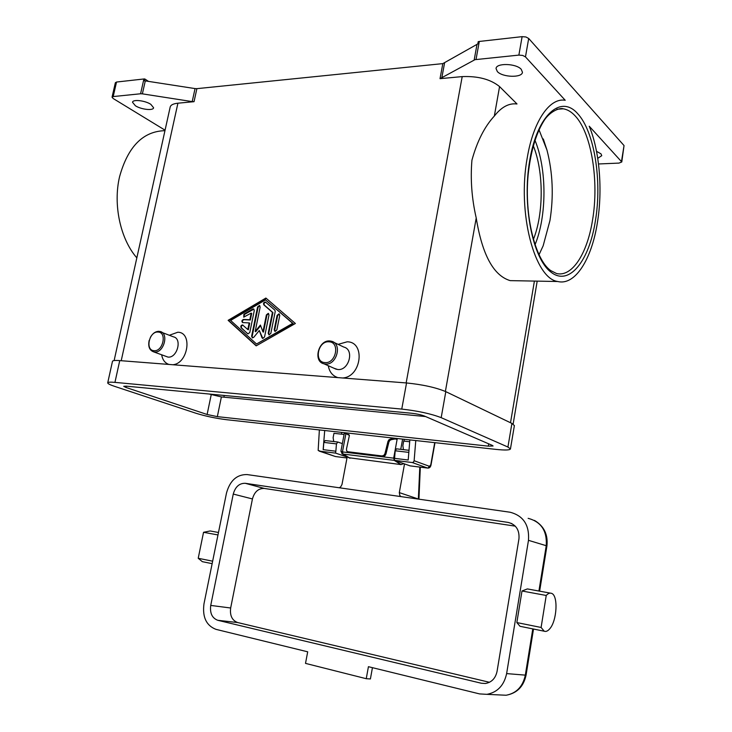 <?xml version="1.0" encoding="UTF-8"?>
<svg xmlns="http://www.w3.org/2000/svg" width="732" height="732" viewBox="0 0 732 732"><rect width="100%" height="100%" fill="white"/><g stroke="black" fill="none" stroke-linecap="round" stroke-linejoin="round"><path stroke-width="1.1" d="M164.956 130.671C143.015 131.248 127.88 146.638 119.545 176.815C112.911 204.997 120.515 239.273 136.838 257.856M192.205 101.602L194.044 101.684L196.881 88.654L195.051 88.581L192.205 101.602L142.374 93.852L145.293 80.895L144.36 80.804L144.78 78.955L143.911 78.974L140.581 93.769L113.195 96.569L112.051 97.191L113.149 98.5L165.066 130.186M143.911 78.974L116.525 82.039L115.363 82.753M194.044 101.684L177.913 103.194C173.155 103.697 170.565 105.051 170.135 107.256L114.128 360.565M140.581 93.769L142.374 93.852M135.411 105.774L132.538 102.297C132.584 99.122 145.055 100.485 150.81 104.319L153.583 107.732C153.482 110.898 141.23 109.571 135.411 105.774M168.927 364.435C165.002 363.09 162.586 359.915 161.69 354.901M169.421 335.229L177.775 332.246C192.836 332.154 188.124 363.676 172.816 364.737M337.873 377.611C332.584 375.909 329.382 371.938 328.284 365.716M338.083 344.36L347.169 341.807C365.716 341.789 361.498 376.943 342.677 377.987M517.002 103.962L499.572 86.586C490.568 79.303 478.115 75.982 462.203 76.604L440.024 78.672L474.986 59.667L518.878 55.101L522.675 55.431L525.466 56.895L565.223 100.284C549.851 97.411 533.427 120.807 527.278 157.6C516.975 212.911 534.753 278.7 557.775 281.509C575.041 285.873 591.676 259.421 597.413 222.565C602.756 190.146 599.673 151.167 589.223 126.215L621.779 161.964L618.998 163.099L598.511 163.968M196.881 88.654L442.823 63.62L440.024 78.672M265.89 298.052L295.38 323.489L256.173 345.852L228.128 320.323L265.89 298.052M150.371 337.361C152.659 333.353 155.541 331.34 159.009 331.312L173.374 336.821C182.506 338.486 177.245 358.314 167.967 357.088L153.693 351.872C149.456 350.326 147.946 346.51 149.154 340.444M160.043 331.468C169.22 333.115 163.858 353.208 154.534 352L153.693 351.872M158.066 332.053C167.262 332.099 163.035 351.772 154.04 350.683C144.936 350.482 149.154 331.093 158.066 332.053M334.039 368.269L337.717 369.514C348.954 370.95 354.709 349.521 343.784 347.06L333.81 342.329M325.374 364.033C336.693 365.46 342.567 343.711 331.55 341.258L329.839 340.966C318.42 339.73 312.793 361.553 323.974 363.813L325.374 364.033M324.935 362.587C336.116 363.877 340.334 341.917 328.961 341.807C317.889 340.673 313.662 362.276 324.935 362.587M476.029 59.475L479.304 41.45L478.225 41.66L477.822 43.902L442.823 63.62M145.293 80.895L195.051 88.581M144.78 78.955L148.541 81.398M621.779 161.964L624.039 145.558L528.696 38.467L525.915 36.975L522.117 36.655L518.878 55.101M479.304 41.45L522.117 36.655M596.525 151.332L600.972 153.83L601.75 155.669L597.742 158.35M521.239 69.32L522.447 72.221C522.273 77.995 502.491 77.436 497.357 71.58L496.049 68.57C496.076 62.806 516.252 63.355 521.239 69.32M538.99 129.72L546.978 150.097C552.797 172.679 553.785 196.167 549.952 220.57L543.153 245.815L538.99 254.8M517.332 280.759L510.195 280.63C493.542 275.662 482.214 254.791 476.221 217.99C471.747 198.464 470.319 179.203 471.93 160.207C477.145 141.276 484.621 126.572 494.329 116.068C501.438 107.018 508.941 102.983 516.856 103.971M533.271 145.714C543.876 171.764 543.775 213.68 533.344 239.565M266.274 298.382L228.659 320.561L256.346 345.751M293.203 323.608L265.515 299.873L230.607 320.442L256.557 344.003L292.681 323.37L293.203 323.608L256.557 344.003M228.128 320.323L228.659 320.561M292.681 323.37L265.515 299.873M254.288 310.505L249.804 332.438L248.002 333.92L241.121 327.826C240.453 326.225 240.938 325.264 242.567 324.944L247.819 329.546L249.173 322.913L242.612 322.574C241.45 321.302 241.743 320.268 243.472 319.454L249.822 319.747L251.177 313.131L243.719 317.121L243.921 314.193L252.65 309.06L253.574 308.913L254.288 310.505M276.842 329.94L274.967 331.45L274.198 329.803L277.117 315.336L279.011 313.836L279.752 315.446L276.842 329.94M275.232 311.53L270.822 333.38L268.973 334.881L268.205 333.243L272.423 312.344L263.849 304.887C263.163 303.258 263.666 302.289 265.359 301.996L274.857 310.121L275.232 311.53M255.184 331.468L260.4 325.063L262.944 331.88L266.393 314.879L268.26 313.378L268.992 314.989L264.545 336.976L262.715 338.477L262.001 337.781L259.293 330.507L253.748 337.315L252.375 337.882L251.616 336.244L257.591 306.955L259.448 305.464L260.162 307.056L255.184 331.468L255.715 331.706L260.629 325.676M262.944 331.88L263.474 332.118L266.915 315.126L268.635 313.598M259.823 305.683L258.122 307.202L252.147 336.482L252.522 337.91M259.293 330.507L262.852 338.504M265.734 302.215C264.124 302.655 263.676 303.634 264.371 305.134L272.945 312.591L268.726 333.481L269.111 334.917M272.423 312.344L272.945 312.591M279.386 314.046L277.629 315.584L274.72 330.041L275.104 331.477M253.949 309.124L244.451 314.44L243.884 317.157M251.177 313.131L251.707 313.378L250.353 319.994L244.003 319.701C242.502 320.223 242.091 321.192 242.768 322.602M249.173 322.913L249.703 323.151L248.349 329.784L247.819 329.546M242.942 325.154C241.404 325.621 240.974 326.591 241.652 328.055L247.608 333.71M249.822 319.747L250.353 319.994M209.123 394.017L221.393 396.936L425.594 416.554M488.262 446.145L217.331 416.636L207.11 414.486L125.968 387.448L123.735 386.313L126.197 386.148L411.43 413.232C416.746 413.836 421.074 414.779 424.432 416.05L492.188 445.34L493.075 445.989L488.262 446.145L488.665 443.812M226.463 419.692C215.601 418.32 205.463 416.188 196.048 413.287L114.576 386.35C110.102 384.858 107.805 383.705 107.705 382.909C107.814 382.141 110.23 381.967 114.942 382.378L401.758 409.087C417.963 410.917 431.102 413.772 441.186 417.661L507.926 447.042L510.451 448.926C509.911 450.189 505.025 450.336 495.811 449.375L226.463 419.692M107.732 382.781L112.463 361.407C112.6 360.519 115.025 360.254 119.746 360.602L406.544 382.964C422.721 384.593 435.805 387.484 445.806 391.647L511.906 423.416L514.367 425.621M319.372 429.931L318.155 450.409L335.082 456.42M434.726 442.64L430.782 464.774L429.51 466.339L414.129 460.73L415.776 440.554M414.129 460.73L413.516 462.093L412.272 462.533L394.319 460.327L410.149 465.881M347.169 457.024L335.613 453.117L319.106 451.086M409.847 439.905L408.209 460.007L394.484 458.342L394.319 460.327M342.356 443.619L337.836 442.027L336.455 443.885L335.86 451.223L323.151 449.649L324.706 430.517M335.613 453.117L335.768 451.187M394.575 458.351L395.198 450.784L396.534 448.844L408.996 450.308L396.534 448.844M323.251 449.668L323.837 442.403L325.228 440.563L337.617 442.009M341.451 434.158L341.78 432.402M382.031 455.954L382.982 456.512L384.794 455.945L385.91 454.188L384.959 453.63L383.833 455.386L382.031 455.954L347.554 451.708L346.657 450.894L346.474 449.018L349.42 435.375L343.665 432.612M384.959 453.63L387.978 441.387L388.921 441.963L389.872 440.362L391.446 439.63L397.613 438.55M396.076 438.386L390.504 439.044L388.921 439.776L387.978 441.387M344.845 433.362L349.1 434.872M388.921 441.963L385.91 454.188M382.982 456.512L349.008 452.385M409.7 441.753L403.689 441.085L402.865 445.642L403.433 449.649M418.75 499.151L399.315 492.609L404.512 463.951M403.689 441.085L404.531 439.319M403.68 463.658L401.035 464.591L348.871 457.729M419.802 467.089L418.356 499.096M339.108 487.75L340.59 487.009L341.981 484.52L347.224 456.759M399.315 492.609L399.791 495.445L401.008 496.607M344.095 434.451L333.957 433.326L333.124 437.699L333.746 441.552M341.871 453.62L342.997 454.06L342.448 451.909L340.92 451.177L344.351 433.07L345.348 433.628M247.059 474.565C236.857 474.409 230.004 480.549 226.499 493.002L203.972 603.873C202.27 617.076 206.259 625.567 215.949 629.346L307.696 651.809L305.509 663.384L366.247 678.701L368.425 666.687L479.561 693.909L486.926 694.339C497.476 692.326 504.046 685.417 506.626 673.596L528.477 540.335C529.52 525.109 523.398 515.74 510.113 512.235L247.059 474.565M212.646 561.188L198.216 558.278L202.352 561.673L203.807 561.966M218.475 532.484L210.166 530.965L203.542 532.292L198.216 558.278M217.971 534.946L203.542 532.292M394.585 458.214L393.679 458.15L394.447 460.373M340.911 451.214L342.32 453.886L349.402 458.04M372.442 667.666L370.401 678.957L366.247 678.701M521.193 626.528L520.04 626.299L516.838 622.566L521.998 590.999L527.351 588.921L550.318 593.121M521.998 590.999L546.237 595.464L541.104 627.461L544.215 631.213C545.971 631.853 547.792 631.076 549.686 628.87C557.089 620.809 558.388 595.143 551.452 593.323C549.796 592.737 548.058 593.451 546.237 595.464M516.838 622.566L541.104 627.461M210.734 605.428L233.261 494.063C235.311 486.789 239.3 483.202 245.247 483.294L508.182 522.419C515.987 524.46 519.583 529.931 518.951 538.834L497.055 671.4C495.518 678.363 491.629 682.398 485.38 683.496L481.336 683.24L217.77 620.288C212.106 618.119 209.764 613.169 210.734 605.428L230.662 607.999L252.439 498.95C254.434 491.84 258.369 488.326 264.252 488.436L515.282 526.152M230.662 607.999C229.729 615.575 232.071 620.434 237.69 622.557L489.452 682.288M113.195 96.569L116.525 82.039M406.15 382.937L462.203 76.604M121.219 360.711L177.913 103.194M441.744 78.214L444.544 63.135M477.035 44.231L474.171 59.987M624.039 145.558L621.514 161.333M525.466 56.895L528.696 38.467M577.566 113.542C560.84 94.437 537.517 114.558 529.803 159.942C521.843 205.106 532.869 259.119 551.105 272.222C569.157 286.605 589.306 260.848 595.409 220.716C602.152 181.106 594.53 131.486 577.566 113.542M557.116 109.187L563.256 108.803C567.419 109.471 571.363 111.813 575.087 115.812C591.648 133.169 599.142 181.454 592.554 219.993C587.32 253.501 572.159 277.41 556.503 273.521L550.656 270.547M494.329 116.068L499.572 86.586M534.406 281.079L510.506 422.748M534.927 140.205C547.033 169.037 546.886 216.269 534.982 244.845M445.385 391.455L476.221 217.99M266.393 314.879L266.915 315.126M262.001 337.781L262.523 338.019M251.616 336.244L252.147 336.482M257.591 306.955L258.122 307.202M268.205 333.243L268.726 333.481M263.849 304.887L264.371 305.134M277.117 315.336L277.629 315.584M274.198 329.803L274.72 330.041M241.121 327.826L241.652 328.055M243.472 319.454L244.003 319.701M243.921 314.193L244.451 314.44M252.65 309.06L253.18 309.307M221.393 396.936L217.331 416.636M511.906 423.416L507.926 447.042M445.806 391.647L441.186 417.661M406.544 382.964L401.758 409.087M119.746 360.602L114.942 382.378M126.243 386.148L125.968 387.448M211.209 394.758L207.11 414.486M224.257 395.454L223.9 397.174M429.51 466.339L427.872 468.096M412.272 462.533L427.497 468.032L409.774 465.817M346.995 457.976L335.393 456.521L319.189 451.095M335.869 456.594L346.995 457.985M336.455 443.885L323.837 442.403M408.831 452.385L395.198 450.784M391.446 439.63L390.504 439.044M395.143 438.66L396.076 439.246M348.341 434.369L348.972 434.735M400.752 449.338L402.618 439.108M418.311 498.574L418.247 499.078M528.138 518.329C541.177 521.788 547.207 530.91 546.237 545.706L546.923 546.008M486.926 694.339L506.105 695.244C516.975 693.268 523.636 686.552 526.07 675.096L525.32 675.133C522.84 686.598 516.435 693.305 506.105 695.244L499.306 694.924M528.477 540.335L546.237 545.706L538.917 591.035M532.795 628.889L525.32 675.133L506.626 673.596M350.106 458.232L342.997 454.06L394.2 460.355L401.035 464.591M397.202 438.861L393.679 458.15L342.448 451.909L345.879 433.802M233.261 494.063L252.439 498.95M245.302 483.303L264.307 488.445M508.182 522.419L511.897 523.618M217.77 620.288L237.69 622.557M115.372 82.689L112.06 97.127M550.199 270.19C535.504 259.457 524.121 216.224 528.156 174.655C530.819 150.472 536.437 131.97 545.011 119.151C551.416 110.468 560.483 107.604 563.256 108.803L556.887 109.26M543.29 138.952L546.978 150.097M510.195 280.63L557.784 281.509M537.197 281.134L513.132 424.084M336.336 369.285L323.974 363.813M514.395 425.512L510.451 448.926M434.982 442.668L431.029 464.921C430.544 467.208 429.391 468.251 427.561 468.059L409.838 465.845M325.228 440.563L337.672 442.009M344.223 432.996L345.202 433.573M347.554 451.708L348.533 452.266M420.333 467.153L418.933 499.178M539.63 591.163L546.923 545.999C548.158 534.561 543.995 526.034 534.442 520.406M526.07 675.096L533.509 629.035M212.143 563.658L202.352 561.673M544.215 631.213L520.04 626.299M245.247 483.294L264.252 488.436"/></g></svg>
